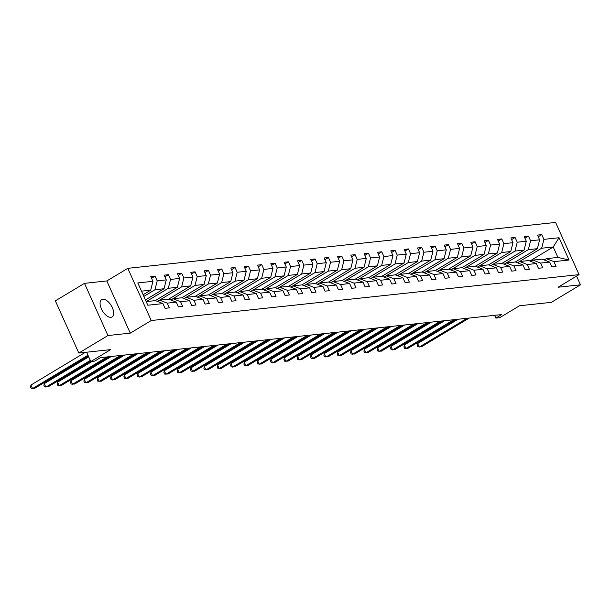 <?xml version="1.0" encoding="UTF-8"?>
<svg xmlns="http://www.w3.org/2000/svg" width="611" height="611" viewBox="0 0 611 611"><rect width="100%" height="100%" fill="white"/><g stroke="black" fill="none" stroke-linecap="round" stroke-linejoin="round"><path stroke-width="0.92" d="M110.942 317.323A10.097 5.125 59 0 0 112.096 316.949A10.097 5.125 59 0 0 111.851 306.669A10.097 5.125 59 0 0 102.831 299.268A10.097 5.125 59 0 0 101.686 299.642A10.097 5.125 59 0 0 101.922 309.922A10.097 5.125 59 0 0 110.942 317.323M130.28 333.14L106.826 280.945L84.478 283.344L107.933 335.538L130.28 333.14L151.245 320.531L579.06 274.622L558.095 287.231L580.45 284.833L576.54 276.134M580.45 284.833L551.336 302.346L519.533 305.752L499.737 317.667L495.849 318.079L501.669 314.581L100.525 357.626L94.705 361.124L90.818 361.544L110.614 349.637L78.819 353.051L55.357 300.856L84.478 283.344M107.933 335.538L78.819 353.051M106.826 280.945L127.791 268.336L555.605 222.427L579.06 274.622M143.111 294.746L150.703 290.179L141.5 291.164M150.703 290.179L152.933 281.312L150.81 276.584L155.079 276.126L151.559 278.249M529.905 261.004L553.215 246.989L541.674 248.226L543.905 239.359L559.034 237.732L569.047 260.019L553.917 261.645L556.048 266.373L551.771 266.831L549.648 262.104L540.59 263.074L542.713 267.801L538.436 268.26L536.313 263.532L527.255 264.51L529.378 269.23L525.101 269.688L522.978 264.968L513.92 265.938L516.043 270.665L511.766 271.124L509.643 266.396L500.585 267.366L502.708 272.094L498.431 272.552L496.308 267.824L487.25 268.802L489.373 273.522L485.096 273.98L482.973 269.26L473.915 270.23L476.038 274.958L471.761 275.416L469.638 270.688L460.579 271.658L462.703 276.386L458.433 276.844L456.302 272.116L447.244 273.094L449.368 277.814L445.098 278.272L442.975 273.552L433.909 274.522L436.033 279.25L431.763 279.708L429.64 274.981L420.574 275.951L422.697 280.678L418.428 281.136L416.305 276.409L407.239 277.386L409.362 282.106L405.093 282.565L402.97 277.845L393.904 278.815L396.035 283.542L391.758 284L389.635 279.273L380.577 280.243L382.7 284.97L378.423 285.429L376.3 280.701L367.242 281.679L369.365 286.399L365.088 286.865L362.965 282.137L353.906 283.107L356.03 287.834L351.753 288.293L349.629 283.565L340.571 284.535L342.695 289.263L338.418 289.721L336.294 285.001L327.236 285.971L329.36 290.699L325.083 291.157L322.959 286.429L313.901 287.399L316.024 292.127L311.747 292.585L309.624 287.857L300.566 288.835L302.689 293.555L298.412 294.013L296.289 289.293L287.231 290.263L289.354 294.991L285.085 295.449L282.962 290.721L273.896 291.691L276.019 296.419L271.75 296.877L269.627 292.15L260.561 293.127L262.684 297.847L258.415 298.305L256.292 293.586L247.226 294.555L249.349 299.283L245.08 299.741L242.957 295.014L233.891 295.984L236.014 300.711L231.745 301.17L229.621 296.442L220.563 297.42L222.687 302.14L218.41 302.598L216.286 297.878L207.228 298.848L209.352 303.575L205.075 304.034L202.951 299.306L193.893 300.276L196.016 305.004L191.739 305.462L189.616 300.734L180.558 301.712L182.681 306.432L178.404 306.89L176.281 302.17L167.223 303.14L169.346 307.868L165.069 308.326L162.946 303.598L147.816 305.225L137.803 282.931L152.933 281.312M151.245 320.531L127.791 268.336M145.441 299.932L164.038 288.743L154.98 289.721L157.203 280.854L155.079 276.126M157.203 280.854L166.268 279.884L164.145 275.156L168.415 274.698L164.886 276.821M155.232 300.635L177.373 287.315L168.308 288.285L170.538 279.418L168.415 274.698M170.538 279.418L179.603 278.448L177.48 273.72L181.75 273.262L178.221 275.385M168.567 299.207L190.708 285.887L181.643 286.857L183.873 277.99L181.75 273.262M183.873 277.99L192.939 277.02L190.808 272.292L195.085 271.834L191.556 273.957M181.902 297.771L204.043 284.451L194.978 285.429L197.208 276.562L195.085 271.834M197.208 276.562L206.266 275.584L204.143 270.864L208.42 270.406L204.891 272.521M195.23 296.343L217.379 283.023L208.313 283.993L210.543 275.126L208.42 270.406M210.543 275.126L219.601 274.156L217.478 269.428L221.755 268.97L218.226 271.093M208.565 294.907L230.706 281.595L221.648 282.565L223.878 273.697L221.755 268.97M223.878 273.697L232.936 272.727L230.813 268L235.09 267.542L231.561 269.665M221.9 293.479L244.041 280.159L234.983 281.136L237.213 272.269L235.09 267.542M237.213 272.269L246.271 271.292L244.148 266.572L248.425 266.113L244.896 268.229M235.235 292.05L257.376 278.731L248.318 279.701L250.548 270.833L248.425 266.113M250.548 270.833L259.606 269.863L257.483 265.136L261.76 264.678L258.232 266.801M248.57 290.615L270.711 277.302L261.653 278.272L263.883 269.405L261.76 264.678M263.883 269.405L272.941 268.435L270.818 263.708L275.095 263.249L271.567 265.373M261.905 289.186L284.046 275.867L274.988 276.844L277.218 267.977L275.095 263.249M277.218 267.977L286.276 266.999L284.153 262.279L288.423 261.821L284.902 263.937M275.24 287.758L297.381 274.438L288.323 275.408L290.553 266.541L288.423 261.821M290.553 266.541L299.611 265.571L297.488 260.844L301.758 260.385L298.237 262.509M288.575 286.322L310.716 273.01L301.658 273.98L303.881 265.113L301.758 260.385M303.881 265.113L312.947 264.143L310.823 259.415L315.093 258.957L311.572 261.08M301.91 284.894L324.051 271.574L314.993 272.552L317.216 263.685L315.093 258.957M317.216 263.685L326.282 262.707L324.158 257.987L328.428 257.529L324.899 259.644M315.245 283.466L337.387 270.146L328.321 271.116L330.551 262.249L328.428 257.529M330.551 262.249L339.617 261.279L337.493 256.551L341.763 256.093L338.234 258.216M328.581 282.03L350.722 268.718L341.656 269.688L343.886 260.821L341.763 256.093M343.886 260.821L352.952 259.851L350.821 255.123L355.098 254.665L351.569 256.788M341.916 280.602L364.057 267.282L354.991 268.26L357.221 259.392L355.098 254.665M357.221 259.392L366.279 258.415L364.156 253.695L368.433 253.237L364.904 255.352M355.243 279.174L377.392 265.854L368.326 266.824L370.556 257.957L368.433 253.237M370.556 257.957L379.614 256.987L377.491 252.259L381.768 251.801L378.24 253.924M368.578 277.738L390.719 264.426L381.661 265.395L383.891 256.528L381.768 251.801M383.891 256.528L392.949 255.558L390.826 250.831L395.103 250.373L391.575 252.496M381.913 276.309L404.054 262.99L394.996 263.96L397.226 255.1L395.103 250.373M397.226 255.1L406.284 254.123L404.161 249.403L408.438 248.937L404.91 251.06M395.248 274.881L417.389 261.561L408.331 262.531L410.561 253.664L408.438 248.937M410.561 253.664L419.62 252.694L417.496 247.967L421.773 247.508L418.245 249.632M408.583 273.445L430.724 260.126L421.666 261.103L423.897 252.236L421.773 247.508M423.897 252.236L432.955 251.266L430.831 246.539L435.108 246.08L431.58 248.203M421.918 272.017L444.06 258.697L435.001 259.667L437.232 250.8L435.108 246.08M437.232 250.8L446.29 249.83L444.166 245.103L448.443 244.644L444.915 246.768M435.253 270.589L457.395 257.269L448.337 258.239L450.567 249.372L448.443 244.644M450.567 249.372L459.625 248.402L457.502 243.674L461.771 243.216L458.25 245.339M448.589 269.153L470.73 255.833L461.672 256.811L463.894 247.944L461.771 243.216M463.894 247.944L472.96 246.966L470.837 242.246L475.106 241.788L471.585 243.904M461.924 267.725L484.065 254.405L475.007 255.375L477.229 246.508L475.106 241.788M477.229 246.508L486.295 245.538L484.172 240.81L488.441 240.352L484.92 242.475M475.259 266.289L497.4 252.977L488.334 253.947L490.564 245.08L488.441 240.352M490.564 245.08L499.63 244.11L497.507 239.382L501.776 238.924L498.248 241.047M488.594 264.861L510.735 251.541L501.669 252.519L503.899 243.652L501.776 238.924M503.899 243.652L512.965 242.674L510.842 237.954L515.111 237.496L511.583 239.611M501.929 263.433L524.07 250.113L515.004 251.083L517.234 242.216L515.111 237.496M517.234 242.216L526.3 241.246L524.169 236.518L528.446 236.06L524.918 238.183M515.264 261.997L537.405 248.685L528.339 249.655L530.569 240.787L528.446 236.06M530.569 240.787L539.628 239.818L537.504 235.09L541.781 234.632L538.253 236.755M543.905 239.359L541.781 234.632M176.281 302.17L168.728 299.184L159.67 300.161L157.516 301.452M159.67 300.161L167.223 303.14M143.86 296.404L154.98 289.721M164.038 288.743L166.268 279.884M189.616 300.734L182.063 297.756L173.005 298.726L170.851 300.024M173.005 298.726L180.558 301.712M162.946 303.598L155.393 300.62L146.189 301.605L168.308 288.285M177.373 287.315L179.603 278.448M202.951 299.306L195.398 296.327L186.34 297.297L184.186 298.588M186.34 297.297L193.893 300.276M157.432 301.422L181.643 286.857M190.708 285.887L192.939 277.02M216.286 297.878L208.733 294.892L199.675 295.861L197.513 297.16M199.675 295.861L207.228 298.848M170.767 299.993L194.978 285.429M204.043 284.451L206.266 275.584M229.621 296.442L222.068 293.463L213.002 294.433L210.848 295.732M213.002 294.433L220.563 297.42M184.102 298.558L208.313 283.993M217.379 283.023L219.601 274.156M242.957 295.014L235.403 292.027L226.337 293.005L224.184 294.296M226.337 293.005L233.891 295.984M197.437 297.129L221.648 282.565M230.706 281.595L232.936 272.727M256.292 293.586L248.738 290.599L239.672 291.569L237.519 292.868M239.672 291.569L247.226 294.555M210.772 295.701L234.983 281.136M244.041 280.159L246.271 271.292M269.627 292.15L262.073 289.171L253.007 290.141L250.854 291.439M253.007 290.141L260.561 293.127M224.107 294.265L248.318 279.701M257.376 278.731L259.606 269.863M282.962 290.721L275.401 287.735L266.343 288.713L264.189 290.004M266.343 288.713L273.896 291.691M237.442 292.837L261.653 278.272M270.711 277.302L272.941 268.435M296.289 289.293L288.736 286.307L279.678 287.277L277.524 288.575M279.678 287.277L287.231 290.263M250.777 291.401L274.988 276.844M284.046 275.867L286.276 266.999M309.624 287.857L302.071 284.879L293.013 285.849L290.859 287.147M293.013 285.849L300.566 288.835M264.105 289.973L288.323 275.408M297.381 274.438L299.611 265.571M322.959 286.429L315.406 283.443L306.348 284.421L304.194 285.711M306.348 284.421L313.901 287.399M277.44 288.545L301.658 273.98M310.716 273.01L312.947 264.143M336.294 285.001L328.741 282.015L319.683 282.985L317.529 284.283M319.683 282.985L327.236 285.971M290.775 287.109L314.993 272.552M324.051 271.574L326.282 262.707M349.629 283.565L342.076 280.586L333.018 281.556L330.864 282.855M333.018 281.556L340.571 284.535M304.11 285.681L328.321 271.116M337.387 270.146L339.617 261.279M362.965 282.137L355.411 279.151L346.353 280.128L344.199 281.419M346.353 280.128L353.906 283.107M317.445 284.252L341.656 269.688M350.722 268.718L352.952 259.851M376.3 280.701L368.746 277.722L359.688 278.692L357.534 279.991M359.688 278.692L367.242 281.679M330.78 282.817L354.991 268.26M364.057 267.282L366.279 258.415M389.635 279.273L382.081 276.294L373.015 277.264L370.862 278.563M373.015 277.264L380.577 280.243M344.115 281.388L368.326 266.824M377.392 265.854L379.614 256.987M402.97 277.845L395.416 274.858L386.351 275.836L384.197 277.127M386.351 275.836L393.904 278.815M357.45 279.96L381.661 265.395M390.719 264.426L392.949 255.558M416.305 276.409L408.751 273.43L399.686 274.4L397.532 275.698M399.686 274.4L407.239 277.386M370.785 278.524L394.996 263.96M404.054 262.99L406.284 254.123M429.64 274.981L422.086 272.002L413.021 272.972L410.867 274.263M413.021 272.972L420.574 275.951M384.12 277.096L408.331 262.531M417.389 261.561L419.62 252.694M442.975 273.552L435.414 270.566L426.356 271.544L424.202 272.834M426.356 271.544L433.909 274.522M397.456 275.668L421.666 261.103M430.724 260.126L432.955 251.266M456.302 272.116L448.749 269.138L439.691 270.108L437.537 271.406M439.691 270.108L447.244 273.094M410.791 274.232L435.001 259.667M444.06 258.697L446.29 249.83M469.638 270.688L462.084 267.71L453.026 268.68L450.872 269.97M453.026 268.68L460.579 271.658M424.118 272.804L448.337 258.239M457.395 257.269L459.625 248.402M482.973 269.26L475.419 266.274L466.361 267.244L464.207 268.542M466.361 267.244L473.915 270.23M437.453 271.376L461.672 256.811M470.73 255.833L472.96 246.966M496.308 267.824L488.754 264.846L479.696 265.816L477.542 267.114M479.696 265.816L487.25 268.802M450.788 269.94L475.007 255.375M484.065 254.405L486.295 245.538M509.643 266.396L502.089 263.41L493.031 264.387L490.877 265.678M493.031 264.387L500.585 267.366M464.123 268.512L488.334 253.947M497.4 252.977L499.63 244.11M522.978 264.968L515.424 261.982L506.366 262.951L504.212 264.25M506.366 262.951L513.92 265.938M477.458 267.083L501.669 252.519M510.735 251.541L512.965 242.674M536.313 263.532L528.759 260.553L519.701 261.523L517.548 262.822M519.701 261.523L527.255 264.51M490.793 265.648L515.004 251.083M524.07 250.113L526.3 241.246M549.648 262.104L542.094 259.117L533.029 260.095L530.875 261.386M533.029 260.095L540.59 263.074M504.128 264.219L528.339 249.655M537.405 248.685L539.628 239.818M569.047 260.019L557.904 257.422L546.364 258.659L544.21 259.958M546.364 258.659L553.917 261.645M494.612 315.337L495.849 318.079M86.617 352.211L90.818 361.544M517.464 262.783L541.674 248.226M557.904 257.422L553.215 246.989L559.034 237.732M458.029 319.263L417.649 343.55L419.23 347.079L467.094 318.293M417.649 343.55L417.252 345.452L417.886 346.857L421.369 346.849L469.225 318.064M444.693 320.691L404.314 344.978L405.895 348.507L453.759 319.721M404.314 344.978L403.917 346.88L404.551 348.293L408.033 348.278L455.89 319.492M431.358 322.127L390.979 346.414L392.56 349.935L440.424 321.149M390.979 346.414L390.582 348.308L391.216 349.721L394.698 349.706L442.563 320.92M418.023 323.555L377.644 347.842L379.225 351.371L427.089 322.585M377.644 347.842L377.247 349.744L377.881 351.149L381.363 351.142L429.228 322.356M404.688 324.983L364.309 349.271L365.897 352.799L413.754 324.013M364.309 349.271L363.912 351.172L364.546 352.585L368.028 352.57L415.892 323.784M391.353 326.419L350.974 350.706L352.562 354.227L400.419 325.442M350.974 350.706L350.577 352.6L351.21 354.013L354.693 353.998L402.557 325.212M378.018 327.847L337.639 352.135L339.227 355.663L387.084 326.877M337.639 352.135L337.241 354.036L337.875 355.449L341.358 355.434L389.222 326.648M364.683 329.276L324.304 353.563L325.892 357.091L373.749 328.306M324.304 353.563L323.906 355.465L324.54 356.877L328.031 356.862L375.887 328.076M351.348 330.711L310.968 354.999L312.557 358.527L360.414 329.734M310.968 354.999L310.571 356.9L311.205 358.306L314.696 358.29L362.552 329.505M338.013 332.14L297.633 356.427L299.222 359.955L347.079 331.17M297.633 356.427L297.236 358.329L297.87 359.742L301.36 359.726L349.217 330.941M324.678 333.568L284.306 357.855L285.887 361.384L333.743 332.598M284.306 357.855L283.901 359.757L284.535 361.17L288.025 361.154L335.882 332.369M311.35 335.004L270.971 359.291L272.552 362.819L320.408 334.026M270.971 359.291L270.574 361.193L271.208 362.598L274.69 362.59L322.547 333.797M298.015 336.432L257.636 360.719L259.217 364.248L307.081 335.462M257.636 360.719L257.239 362.621L257.873 364.034L261.355 364.019L309.212 335.233M284.68 337.868L244.301 362.155L245.882 365.676L293.746 336.89M244.301 362.155L243.904 364.049L244.537 365.462L248.02 365.447L295.877 336.661M271.345 339.296L230.966 363.583L232.547 367.112L280.411 338.318M230.966 363.583L230.568 365.485L231.202 366.89L234.685 366.883L282.549 338.089M258.01 340.724L217.631 365.011L219.212 368.54L267.076 339.754M217.631 365.011L217.233 366.913L217.867 368.326L221.35 368.311L269.214 339.525M244.675 342.16L204.295 366.447L205.884 369.968L253.741 341.182M204.295 366.447L203.898 368.341L204.532 369.754L208.015 369.739L255.879 340.953M231.34 343.588L190.96 367.875L192.549 371.404L240.406 342.618M190.96 367.875L190.563 369.777L191.197 371.183L194.68 371.175L242.544 342.389M218.005 345.016L177.625 369.304L179.214 372.832L227.071 344.046M177.625 369.304L177.228 371.205L177.862 372.618L181.345 372.603L229.209 343.817M204.67 346.452L164.29 370.74L165.879 374.26L213.735 345.475M164.29 370.74L163.893 372.634L164.527 374.047L168.017 374.031L215.874 345.246M191.335 347.88L150.955 372.168L152.544 375.696L200.4 346.911M150.955 372.168L150.558 374.069L151.192 375.475L154.682 375.467L202.539 346.681M178 349.309L137.62 373.596L139.209 377.124L187.065 348.339M137.62 373.596L137.223 375.498L137.857 376.911L141.347 376.895L189.204 348.11M164.665 350.745L124.285 375.032L125.874 378.553L173.73 349.767M124.285 375.032L123.888 376.926L124.522 378.339L128.012 378.324L175.869 349.538M151.337 352.173L110.958 376.46L112.539 379.989L160.395 351.203M110.958 376.46L110.56 378.362L111.194 379.767L114.677 379.759L162.534 350.974M138.002 353.601L97.623 377.888L99.203 381.417L147.068 352.631M97.623 377.888L97.225 379.79L97.859 381.203L101.342 381.188L149.199 352.402M124.667 355.037L84.287 379.324L85.868 382.845L133.733 354.059M84.287 379.324L83.89 381.218L84.524 382.631L88.007 382.616L135.863 353.83M111.332 356.465L70.952 380.752L72.533 384.281L120.398 355.495M70.952 380.752L70.555 382.654L71.189 384.067L74.672 384.052L122.536 355.266M92.169 361.399L57.617 382.18L59.198 385.709L107.062 356.923M57.617 382.18L57.22 384.082L57.854 385.495L61.337 385.48L109.201 356.694M88.717 356.885L44.282 383.616L45.863 387.145L90.306 360.414M44.282 383.616L43.885 385.518L44.519 386.923L48.002 386.908L90.68 361.246M85.303 352.348L30.947 385.045L32.536 388.573L87.976 355.228M30.947 385.045L30.55 386.946L31.184 388.359L34.667 388.344L88.351 356.053"/></g></svg>
